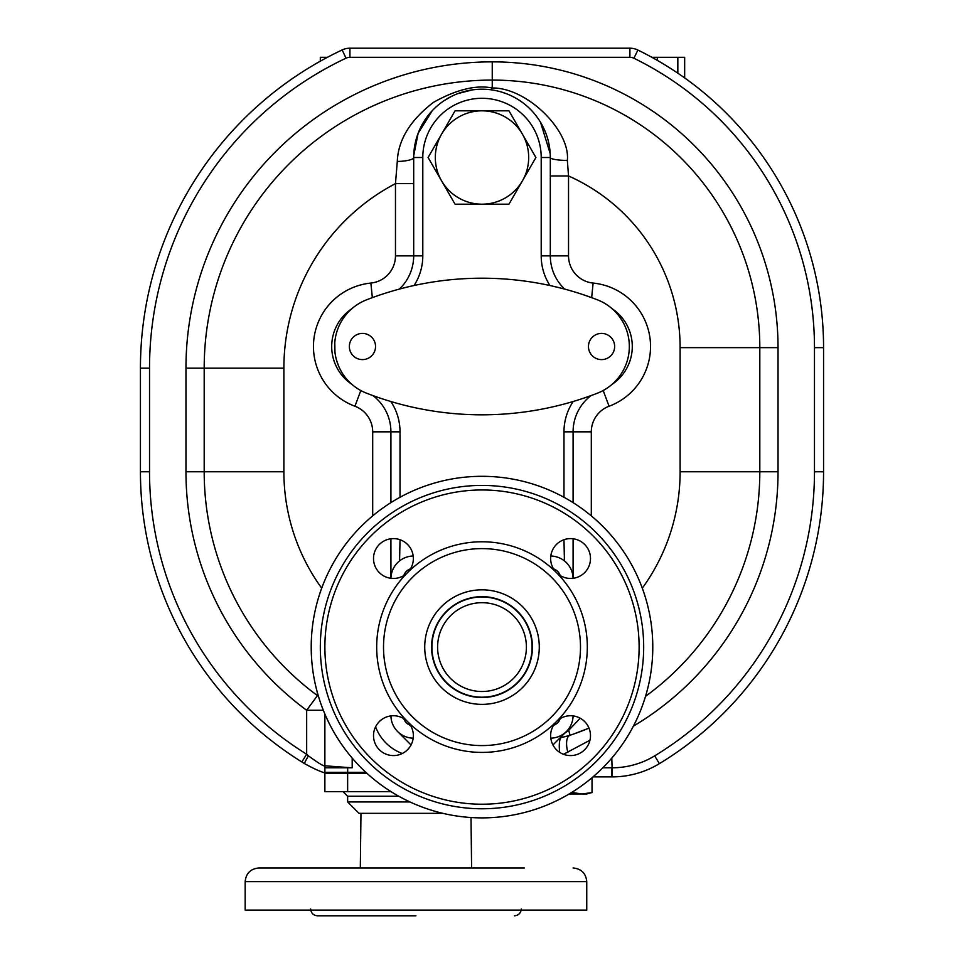 <?xml version="1.0" encoding="UTF-8"?>
<svg xmlns="http://www.w3.org/2000/svg" width="964" height="964" viewBox="0 0 964 964"><rect width="100%" height="100%" fill="white"/><g stroke="black" fill="none" stroke-linecap="round" stroke-linejoin="round"><path stroke-width="1.45" d="M657.34 60.383L657.34 57.31L684.669 57.31L684.669 77.915M657.34 57.31L651.881 57.31M320.325 61.19L320.325 57.31L327.435 57.31M327.194 773.477C322.157 772.465 314.626 769.188 304.6 763.645L301.853 761.958A341.569 341.569 0 0 1 140.431 471.758L140.431 368.14A351.824 351.824 0 0 1 342.16 49.935A18.22 18.22 0 0 1 349.932 48.2L629.902 48.2A18.22 18.22 0 0 1 637.903 50.056A331.327 331.327 0 0 1 823.569 347.643L823.569 471.758A341.569 341.569 0 0 1 659.4 763.645A91.086 91.086 0 0 1 612.092 776.888L593.005 776.888M367.127 773.477L324.88 773.477L324.88 791.697L347.643 791.697L347.643 773.477M329.073 773.477A9.11 9.11 0 0 1 327.639 772.333M351.752 767.79L324.88 765.802C324.073 766.585 318.59 763.271 308.432 755.86L306.66 754.222A332.472 332.472 0 0 1 149.528 471.758L149.528 368.14A342.714 342.714 0 0 1 346.04 58.177A9.11 9.11 0 0 1 349.932 57.31L629.902 57.31A9.11 9.11 0 0 1 633.902 58.238A322.217 322.217 0 0 1 814.472 347.643L814.472 471.758A332.472 332.472 0 0 1 654.677 755.86A81.976 81.976 0 0 1 612.092 767.79L611.803 758.09M304.6 763.645A9.11 0.759 -58.7 0 1 308.432 755.86M149.528 471.758L140.431 471.758A341.569 341.569 0 0 0 301.853 761.958L306.66 754.222L306.66 710.263L323.326 710.263M571.278 792.697L572.315 792.047M347.667 767.742L347.643 772.333L324.88 772.333L324.88 767.79L352.197 767.79L352.197 758.09M347.643 772.333L365.886 772.333M325.097 767.79A9.11 9.11 0 0 1 324.88 765.802L324.88 714.035M633.396 726.145A296.032 296.032 0 0 0 778.032 471.758L778.032 347.643A285.79 285.79 0 0 0 492.243 61.865A306.275 306.275 0 0 0 185.968 368.14L185.968 471.758A296.032 296.032 0 0 0 306.66 710.263L317.445 695.586A18.22 18.22 0 0 1 318.494 696.418A18.22 18.22 0 0 0 317.445 695.586A277.813 277.813 0 0 1 204.187 471.758A277.813 277.813 0 0 0 317.445 695.586L317.192 691.887M778.032 471.758L759.813 471.758A277.813 277.813 0 0 1 645.531 696.333A277.813 277.813 0 0 0 759.813 471.758L759.813 347.643A267.57 267.57 0 0 0 492.243 80.084A288.067 288.067 0 0 0 204.187 368.14L204.187 471.758L185.968 471.758M592.029 792.553L586.751 793.975L582.172 793.975L592.029 792.553L592.029 777.707M572.315 792.553L582.172 793.975L569.158 793.975M589.956 740.231L563.506 754.294M564.241 288.983L564.723 289.116A45.549 45.549 0 0 1 550.311 255.882L550.311 157.506A68.311 68.311 0 0 0 482 89.194A68.311 68.311 0 0 0 413.689 157.506L413.689 183.618L395.469 183.618L397.288 161.47C398.156 139.888 410.254 120.163 433.559 102.292C456.55 89.483 476.12 84.724 492.243 87.989C527.079 87.519 570.507 130.706 567.35 160.446L568.531 175.966L568.531 255.882A27.329 27.329 0 0 0 593.125 283.067A63.757 63.757 0 0 1 609.067 406.242A27.329 27.329 0 0 0 591.306 431.836L591.306 515.861M571.616 734.713L570.049 735.243A277.813 277.813 0 0 0 589.016 728.133L573.279 734.146M562.157 737.267L561.795 737.327A56.924 56.924 0 0 0 570.049 735.243A18.22 7.604 -108.5 0 0 567.88 752.523M568.808 735.64L563.012 737.111M559.686 752.354A18.22 4.76 -99.9 0 1 561.795 737.327L560.361 737.556M589.016 728.133A277.813 277.813 0 0 1 570.049 735.243L568.712 730.314L564.771 733.158M580.171 718.204L568.712 730.314A18.22 12.255 -128.5 0 0 567.471 730.375M550.311 157.132L550.311 157.506A18.22 2.94 180 0 0 567.35 160.446M550.311 175.966L568.531 175.966A187.872 187.872 0 0 1 680.114 347.643L759.813 347.643A267.57 267.57 0 0 0 492.243 80.084L492.243 61.865M508.956 110.824L535.9 157.506L508.956 204.187L455.044 204.187L441.572 180.846L428.1 157.506L455.044 110.824L508.956 110.824L535.9 157.506M401.675 288.477L407.182 287.091M573.086 502.63L573.086 431.836A45.549 45.549 0 0 1 591.04 395.589L587.642 396.807A46.766 46.766 0 0 1 587.654 396.807A318.807 318.807 0 0 0 597.343 393.216A50.092 50.092 0 0 0 597.343 299.804A318.807 318.807 0 0 0 366.621 299.804A50.092 50.092 0 0 0 366.621 393.216A318.807 318.807 0 0 0 597.343 393.216A50.092 50.092 0 0 0 619.274 376.623L620.105 375.478M556.831 287.103L562.337 288.489A46.766 46.766 0 0 1 562.337 288.477A318.807 318.807 0 0 1 597.355 299.792A50.104 50.104 0 0 1 619.274 316.397L618.49 315.385M613.634 382.937L611.995 384.407A45.549 45.549 0 0 0 611.995 308.601L613.538 309.998M613.827 310.263L615.345 311.782M615.851 312.312L616.406 312.926M616.767 313.312L617.743 314.457M619.274 316.397L620.105 317.53M620.924 318.735L621.732 319.976M622.503 321.253L623.25 322.579M624.624 325.314L625.262 326.724M625.853 328.158L626.395 329.616M626.901 331.086L627.359 332.58M627.769 334.086L628.13 335.605M628.456 337.147L628.721 338.689M629.239 343.365L629.311 344.943M629.335 346.51L629.311 348.076M629.239 349.655L629.106 351.209M628.938 352.776L628.721 354.33M628.13 357.403L627.769 358.933M627.359 360.44L626.901 361.934M626.395 363.404L625.853 364.862M624.624 367.706L623.961 369.092M623.25 370.441L622.503 371.767M621.732 373.044L620.924 374.285M618.888 377.129L619.274 376.623A50.104 50.104 0 0 1 597.355 393.228A318.807 318.807 0 0 1 587.642 396.807L588.1 396.65M618.49 377.647L617.743 378.563M617.647 378.671L613.839 382.744M587.654 396.807L587.028 397.023M586.293 397.276L582.81 398.457M381.202 398.481L377.731 397.301M376.984 397.035L376.37 396.819M550.793 556.011A22.774 22.774 0 0 1 573.086 578.304L573.086 538.768M563.976 539.732L564.422 560.903M569.314 566.23L569.736 566.88M570.134 567.567L570.531 568.29M570.893 569.037L571.242 569.808M571.568 570.616L571.869 571.447M572.146 572.303L572.387 573.182M572.592 574.086L572.773 575.002M572.905 575.942L573.002 576.882M372.972 395.602A45.549 45.549 0 0 1 390.914 431.836A45.549 45.549 0 0 0 372.972 395.602A45.549 45.549 0 0 1 390.914 431.836L390.914 502.63M390.914 538.768L390.938 577.834M549.95 285.525A54.647 54.647 0 0 1 541.202 255.882L541.202 157.506A59.202 59.202 0 0 0 482 98.292A59.202 59.202 0 0 0 422.798 157.506L413.689 157.506L413.689 255.882A45.549 45.549 0 0 1 399.289 289.104A45.549 45.549 0 0 0 413.689 255.882L395.469 255.882L395.469 183.618A208.357 208.357 0 0 0 283.886 368.14L283.886 471.758A198.114 198.114 0 0 0 321.699 588.173M541.202 157.506L550.311 157.506A68.311 68.311 0 0 0 482 89.194A68.311 68.311 0 0 0 413.689 157.506A18.22 3.989 0 0 1 397.288 161.47M413.701 155.807L418.135 133.261L432.209 110.727M437.053 106.064L440.56 103.184M444.151 100.63L451.682 96.292M453.008 95.641L454.297 95.062M454.683 94.882L457.852 93.604M457.9 93.58L472.565 89.845M472.577 89.845L477.144 89.363M477.156 89.363L482.795 89.194M482.819 89.194L487.23 89.387M487.567 89.411L488.808 89.532M491.411 89.845L492.773 90.038M493.243 90.122L495.617 90.556M495.677 90.568L498.653 91.255M498.701 91.267L500.256 91.676M500.328 91.688L501.895 92.146M502.099 92.219L507.136 93.978M510.739 95.532L514.571 97.46M520.114 100.81L523.922 103.558M528.862 107.787L532.008 110.968M536.153 115.849L538.659 119.343M540.515 122.235L550.203 153.662M550.239 154.228L550.299 155.879M344.522 376.406L343.678 375.237M342.859 374.008L342.051 372.743M341.268 371.429L340.521 370.092M339.81 368.706L339.147 367.296M338.521 365.85L336.448 359.885M336.05 358.343L335.701 356.788M335.4 355.234L335.147 353.655M334.942 352.077L334.785 342.521M335.147 339.352L335.376 337.882M336.448 333.134L336.894 331.616M337.93 328.628L338.521 327.158M340.521 322.928L341.268 321.59M342.051 320.277L342.847 319.012M351.86 308.697A45.549 45.549 0 0 0 351.86 384.323A45.549 45.549 0 0 1 351.86 308.697M390.998 576.882L391.095 575.942M391.227 575.002L391.408 574.086M391.613 573.182L391.854 572.303M392.131 571.447L392.432 570.616M392.758 569.808L393.107 569.037M393.469 568.29L393.866 567.567M394.264 566.88L394.686 566.23M399.578 560.903L400.024 539.732M552.95 744.979L566.422 731.507M397.578 731.507L411.05 744.979M573.086 715.891A22.774 22.774 0 0 1 550.793 738.171M413.207 738.171A22.774 22.774 0 0 1 390.914 715.891M390.914 578.304A22.774 22.774 0 0 1 413.207 556.011M403.808 575.556A10.242 10.242 0 0 1 410.459 568.893M553.541 568.893A10.242 10.242 0 0 1 560.192 575.556M560.192 718.638A10.242 10.242 0 0 1 553.541 725.289M410.459 725.289A10.242 10.242 0 0 1 403.808 718.638M482 476.312A170.785 170.785 0 0 0 311.215 647.097A170.785 170.785 0 0 0 482 817.882A170.785 170.785 0 0 0 652.785 647.097A170.785 170.785 0 0 0 482 476.312M482 485.41A161.675 161.675 0 0 1 643.675 647.097A161.675 161.675 0 0 1 482 808.772A161.675 161.675 0 0 1 320.325 647.097A161.675 161.675 0 0 1 482 485.41M407.531 572.628A19.931 19.931 0 0 1 373.514 558.53A19.931 19.931 0 0 1 393.445 538.611A19.931 19.931 0 0 1 407.531 572.628M556.469 572.628A19.931 19.931 0 0 1 570.555 538.611A19.931 19.931 0 0 1 590.486 558.53A19.931 19.931 0 0 1 556.469 572.628M556.469 721.566A19.931 19.931 0 0 1 590.486 735.653A19.931 19.931 0 0 1 570.555 755.583A19.931 19.931 0 0 1 556.469 721.566M407.531 721.566A19.931 19.931 0 0 1 393.445 755.583A19.931 19.931 0 0 1 373.514 735.653A19.931 19.931 0 0 1 407.531 721.566M482 541.78A105.317 105.317 0 0 1 587.317 647.097A105.317 105.317 0 0 1 482 752.414A105.317 105.317 0 0 1 376.683 647.097A105.317 105.317 0 0 1 482 541.78A105.317 105.317 0 0 0 376.683 647.097A105.317 105.317 0 0 0 482 752.414A105.317 105.317 0 0 0 587.317 647.097A105.317 105.317 0 0 0 482 541.78M482 596.656A50.441 50.441 0 0 1 532.441 647.097A50.441 50.441 0 0 1 482 697.538A50.441 50.441 0 0 1 431.559 647.097A50.441 50.441 0 0 1 482 596.656M482 596.993A50.092 50.092 0 0 0 431.908 647.097A50.092 50.092 0 0 0 482 697.189A50.092 50.092 0 0 0 532.092 647.097A50.092 50.092 0 0 0 482 596.993M437.596 647.097A44.404 44.404 0 0 1 482 602.693A44.404 44.404 0 0 1 526.404 647.097A44.404 44.404 0 0 1 482 691.501A44.404 44.404 0 0 1 437.596 647.097M614.646 346.51A13.098 13.098 0 0 0 601.548 333.411A13.098 13.098 0 0 0 588.462 346.51A13.098 13.098 0 0 0 601.548 359.608A13.098 13.098 0 0 0 614.646 346.51M349.354 346.51A13.098 13.098 0 0 1 362.452 333.411A13.098 13.098 0 0 1 375.538 346.51A13.098 13.098 0 0 1 362.452 359.608A13.098 13.098 0 0 1 349.354 346.51M482 204.187A46.682 46.682 0 0 0 522.428 134.165A46.682 46.682 0 0 0 441.572 134.165A46.682 46.682 0 0 0 482 204.187M391.119 791.697L347.643 791.697M442.825 813.327L359.03 813.327L347.643 801.94L409.953 801.94M360.97 813.327L360.319 867.974L258.834 867.974L524.452 867.974M471.01 817.532L471.601 867.974L484.603 867.974M586.751 881.638L586.751 910.112L245.169 910.112L245.169 881.638L586.751 881.638C585.943 873.348 581.388 868.793 573.086 867.974M310.649 908.968C311.047 913.113 313.324 915.39 317.469 915.8L415.966 915.8M149.528 368.14L140.431 368.14A351.824 351.824 0 0 1 342.16 49.935A18.22 18.22 0 0 1 349.932 48.2L349.932 57.31M814.472 471.758L823.569 471.758A341.569 341.569 0 0 1 659.4 763.645L654.677 755.86M629.902 57.31L629.902 48.2A18.22 18.22 0 0 1 637.903 50.056A331.327 331.327 0 0 1 823.569 347.643L814.472 347.643M342.16 49.935L346.04 58.177M637.903 50.056L633.902 58.238M612.092 776.888L612.092 767.79M352.197 773.477L352.197 772.333M351.788 773.477L351.776 772.333M611.803 776.888L611.803 767.79L602.837 767.79M185.968 368.14L283.886 368.14M778.032 347.643L759.813 347.643M372.694 515.861L372.694 431.836A27.329 27.329 0 0 0 354.933 406.242A63.757 63.757 0 0 1 370.875 283.067A27.329 27.329 0 0 0 395.469 255.882M402.277 753.511A45.549 45.549 0 0 1 375.586 726.808M283.886 471.758L204.187 471.758M490.086 89.664A18.22 4.35 96.8 0 0 492.243 87.989L492.243 80.084M642.301 588.173A198.114 198.114 0 0 0 680.114 471.758L759.813 471.758M680.114 471.758L680.114 347.643M541.202 255.882L568.531 255.882M422.798 157.506L422.798 255.882A54.647 54.647 0 0 1 414.062 285.513M591.655 297.647L593.125 283.067M603.187 390.516L609.067 406.242M563.976 497.267L563.976 431.836L591.306 431.836M573.086 431.836A45.549 45.549 0 0 1 591.04 395.589M563.976 431.836A54.647 54.647 0 0 1 573.17 401.506M390.842 401.518A54.647 54.647 0 0 1 400.024 431.836L400.024 497.267M400.024 431.836L372.694 431.836M360.801 390.528L354.933 406.242M372.345 297.635L370.875 283.067M422.798 255.882L413.689 255.882M482 489.965A157.12 157.12 0 0 0 324.88 647.097A157.12 157.12 0 0 0 482 804.217A157.12 157.12 0 0 0 639.12 647.097A157.12 157.12 0 0 0 482 489.965M482 548.612A98.485 98.485 0 0 1 580.485 647.097A98.485 98.485 0 0 1 482 745.582A98.485 98.485 0 0 1 383.515 647.097A98.485 98.485 0 0 1 482 548.612M482 589.823A57.274 57.274 0 0 1 539.274 647.097A57.274 57.274 0 0 1 482 704.371A57.274 57.274 0 0 1 424.726 647.097A57.274 57.274 0 0 1 482 589.823M347.643 801.94L347.643 796.252L398.807 796.252M677.837 57.31L677.837 73.18M347.643 796.252L343.088 791.697M245.169 881.638C245.989 873.348 250.544 868.793 258.834 867.974M521.283 908.968C520.873 913.113 518.596 915.39 514.451 915.8"/></g></svg>
